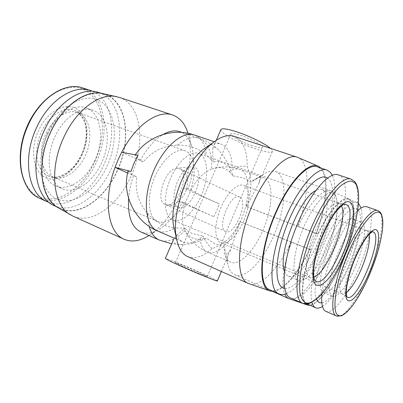 <?xml version="1.0" encoding="UTF-8"?>
<svg xmlns="http://www.w3.org/2000/svg" width="403" height="403" viewBox="0 0 403 403"><rect width="100%" height="100%" fill="white"/><g stroke="black" fill="none" stroke-linecap="round" stroke-linejoin="round"><path stroke-width="0.3" stroke-dasharray="2.02 1.51" d="M164.867 204.311C155.145 200.714 164.847 169.572 176.207 168.263L180.206 168.912C190.906 174.736 175.899 210.089 165.069 204.407L167.064 204.926C174.101 206.23 182.957 199.082 185.949 190.78C189.46 182.499 187.264 171.92 180.952 169.22L180.206 168.912M178.161 206.91C167.673 202.986 178.64 168.137 190.896 166.746L195.193 167.482C205.868 173.497 191.757 210.114 179.793 207.434L178.161 206.91M240.077 197.304C248.656 202.099 234.324 236.239 225.68 231.544L225.519 231.463C216.179 227.846 231.105 191.667 239.679 197.077L240.077 197.304M52.42 176.786L55.891 177.839C67.049 179.738 80.454 168.444 86.423 153.049C92.483 137.695 90.312 120.27 80.842 114.049L77.809 112.533C67.12 108.397 51.584 119.167 44.824 136.471C37.922 153.724 41.847 172.353 52.42 176.786M187.536 152.007C196.044 157.941 196.196 177.965 188.619 195.485C181.164 213.071 167.079 225.458 157.654 221.474L157.467 221.388C148.405 217.62 146.38 198.064 153.961 179.018C161.422 159.931 176.171 147.216 185.284 150.833L187.536 152.007M200.785 154.535C208.472 160.046 208.437 178.836 201.359 195.379C194.392 211.973 181.436 223.73 172.862 220.144L172.514 219.988C164.323 216.391 162.752 198.014 169.849 180.121C176.846 162.187 190.387 150.138 198.694 153.427L200.785 154.535M313.801 277.239L309.978 277.471L309.292 277.088C304.189 273.833 305.746 255.255 313.292 235.916C320.778 216.557 332.173 201.838 338.112 202.941L340.263 204.034L341.492 205.857M346.248 292.769C344.651 293.938 343.316 294.301 342.233 293.868L341.82 293.641C337.785 291.445 340.278 274.015 347.457 256.923C353.839 241.291 362.524 229.619 366.584 230.612L367.879 231.282L369.208 234.264M243.714 220.789C237.745 235.166 227.186 245.765 220.904 242.883C214.215 240.611 214.003 223.403 221.03 207.409C227.191 192.694 237.674 182.786 243.563 185.385C250.706 187.763 250.49 205.278 243.714 220.789M92.509 91.295C113.087 99.813 117.308 135.534 104.14 164.248C92.836 190.725 68.172 209.409 49.176 202.492M47.71 134.411C56.259 114.749 74.147 103.128 86.146 107.944C101.153 112.941 104.896 138.647 95.259 159.548C86.998 178.897 68.777 191.838 55.654 185.899C42.229 180.892 37.701 155.946 47.71 134.411M54.763 137.141C63.357 117.344 81.194 105.591 93.098 110.372C107.979 115.323 111.566 141.121 101.888 162.157C93.592 181.622 75.426 194.709 62.415 188.816C49.095 183.864 44.703 158.827 54.763 137.141M290.684 298.003C300.945 302.734 320.143 278.528 332.339 248.636C346.212 215.937 350.393 178.831 338.505 174.937M325.841 311.343C333.221 314.834 348.716 293.651 359.179 267.854C370.851 240.022 375.369 209.535 366.926 206.789M357.647 210.729C349.794 218.32 341.925 231.357 334.032 249.85C327.256 266.524 323.221 281.183 321.932 293.832M47.554 133.317C60.138 104.961 86.282 91.063 101.128 101.742C116.195 112.004 118.321 140.985 107.561 165.165C96.997 189.44 74.686 205.988 57.795 199.334C40.733 193.143 34.749 161.558 47.554 133.317M98.881 92.559C120.915 99.732 125.751 137.247 111.923 167.361C100.055 195.304 73.774 214.698 54.581 205.817M50.184 133.655C62.732 104.84 88.282 88.061 105.022 94.594C126.89 101.717 131.519 139.342 117.646 169.618C105.732 197.702 79.527 217.293 60.475 208.472C41.831 201.369 35.494 165.326 50.184 133.655M284.548 271.29C285.405 273.743 286.634 275.345 288.241 276.1L288.402 276.171C295.908 279.289 309.514 262.816 318.31 241.483C327.186 220.194 330.117 196.896 323.931 190.795L322.037 189.591C320.289 188.957 318.219 189.289 315.821 190.594M334.263 194.407L332.445 193.223C325.548 190.297 311.277 207.474 302.038 231.246C292.714 254.983 291.45 277.571 298.386 280.402L298.542 280.468C305.791 283.475 319.231 266.776 328.072 245.276C336.994 223.826 340.177 200.442 334.263 194.407M347.386 262.151C355.728 242.334 358.574 220.869 352.454 218.91C347.557 216.547 336.596 230.113 328.803 249.135C320.022 269.884 317.765 290.89 323.498 292.583C328.828 295.117 339.925 280.493 347.386 262.151M355.95 265.542C364.327 245.593 367.405 224.073 361.506 222.194C356.796 219.892 345.97 233.629 338.137 252.787C329.322 273.692 326.828 294.749 332.359 296.351C337.492 298.799 348.454 283.999 355.95 265.542M102.669 93.551C126.552 98.614 132.386 138.088 117.817 169.708C105.379 199.183 77.22 219.116 58.042 207.631M119.369 97.42C141.554 104.634 145.795 143.654 131.423 175.164C119.056 204.397 92.262 225.07 72.943 216.109M284.835 288.382C295.102 289.676 311.665 268.045 322.163 241.78C332.742 215.56 336.273 187.254 328.798 179.154L327.574 178.111M357.788 209.756L357.728 209.691C352.746 203.978 339.749 217.051 328.883 240.425C317.972 263.723 312.461 290.744 316.33 299.384M358.504 203.314L357.088 202.482C350.162 199.147 334.5 218.209 323.261 245.578C313.645 268.438 309.041 292.689 311.957 302.391M187.979 133.287L188.836 136.481C191.989 151.921 190.176 169.124 183.38 188.09L177.819 200.951C170.283 215.827 161.165 227.03 150.47 234.561L148.999 235.523M269.793 289.853C280.972 294.991 300.92 271.093 313.151 241.226C327.11 208.568 330.475 171.169 317.534 166.928M286.513 293.611C297.615 289.158 312.068 268.529 321.937 244.646C333.246 217.776 338.278 187.516 332.349 175.355M307.57 304.22C315.65 308.023 331.75 287.027 342.263 261.199C354.015 233.347 357.945 202.578 348.721 199.556C341.553 196.145 325.71 214.99 314.531 242.168C302.185 271.244 299.243 300.663 307.126 303.993M322.46 306.476C330.838 301.278 341.94 283.903 350 264.267C359.068 242.47 364.02 218.592 361.103 208.029M273.259 291.374C283.813 290.895 298.93 272.69 309.887 249.261L311.151 250.067C301.63 275.733 299.741 299.258 305.842 304.043M249.175 283.783C260.6 287.697 278.826 268.287 291.203 241.956L309.887 249.261M311.151 250.067L240.077 221.731L230.889 249.064L226.859 255.064L227.826 264.161C229.156 269.773 231.498 273.32 234.843 274.801C245.538 279.773 263.764 259.935 274.287 234.405C286.175 206.925 287.682 175.567 275.511 171.547C272.065 170.323 267.95 171.295 263.164 174.459L260.162 176.741L259.058 182.796L246.47 206.709L246.077 206.452C252.087 192.866 252.464 179.542 247.205 166.474C247.271 150.183 242.928 140.133 234.173 136.33M291.545 242.168C283.364 264.333 280.861 285.727 284.84 294.175M289.278 298.774C298.452 302.049 315.176 280.876 325.82 254.832C337.744 226.718 341.351 195.344 331.634 191.087L331.125 190.876C323.866 187.707 309.459 202.452 298.119 226.501L317.771 234.193C329.065 209.988 342.963 195.314 349.406 198.971L331.634 191.087M121.696 152.223L143.287 161.87C152.002 151.352 163.311 145.795 177.209 145.211C188.161 144.717 197.893 147.936 206.412 154.883L213.575 161.925C212.658 155.372 212.421 150.823 212.86 148.264C213.409 146.45 214.985 146.732 217.585 149.105C223.746 155.15 228.854 164.071 232.904 175.869L243.608 177.98L250.913 182.146L253.26 180.378C257.346 177.678 260.877 176.867 263.849 177.935C273.954 181.274 273.063 206.875 263.275 229.423C254.62 250.354 239.543 266.282 230.667 262.172C227.771 260.902 225.756 257.875 224.612 253.089L223.801 245.81L215.378 244.127L206.271 238.113C198.402 242.042 190.674 244.208 183.093 244.611C175.134 244.792 171.98 243.009 173.633 239.266C175.577 236.304 179.38 232.617 185.048 228.209L174.927 227.866L174.136 228.365M177.209 145.211C185.44 138.436 192.72 136.118 199.052 138.259C208.044 142.324 212.215 152.586 211.56 169.053L214.849 168.066C220.471 166.862 225.272 168.001 229.252 171.492C233.372 169.038 236.974 168.363 240.062 169.472C250.757 173.023 250.51 198.402 240.823 220.537C232.304 241.054 216.935 256.429 207.525 252.167L207.474 252.147C203.641 250.439 201.213 246.168 200.19 239.337L206.271 238.113M220.839 129.746C219.736 132.829 239.815 143.705 255.976 148.994C265.28 152.052 270.73 152.913 272.322 151.578C272.781 150.924 272.156 149.84 270.448 148.339M213.575 161.925C216.461 161.265 219.635 161.548 223.091 162.772L232.264 168.237C237.332 166.293 242.309 165.704 247.205 166.474M260.162 176.741L250.913 182.146M217.368 280.881C216.638 280.135 211.776 277.727 202.78 273.652C187.158 266.569 165.85 257.865 165.376 258.419M223.801 245.81C224.844 250.056 225.866 253.139 226.859 255.064M240.077 221.731L291.203 241.956M187.596 256.545C194.886 259.32 203.077 256.661 212.164 248.565C224.98 244.042 234.153 235.02 239.674 221.499M212.164 248.565C208.28 245.286 205.288 241.15 203.177 236.153C195.828 242.369 189.203 244.354 183.3 242.107C179.431 240.42 176.579 236.717 174.756 230.995M185.048 228.209C186.725 230.405 189.259 232.219 192.654 233.654L203.177 236.153M252.414 145.851C242.042 142.476 229.247 135.413 230.808 133.821C231.634 133 234.833 133.479 240.405 135.257C251.034 138.652 264.091 145.936 262.348 147.402C261.406 148.218 258.091 147.705 252.414 145.851M198.462 272.136C188.443 267.587 174.806 262.046 175.381 262.771L183.899 267.013C194.145 271.677 208.104 277.335 207.313 276.523L198.462 272.136M321.831 302.865C338.933 300.84 369.339 223.353 358.186 210.24M188.161 188.891L183.38 188.09L219.303 203.943C206.361 198.19 196.951 193.551 191.072 190.014L188.161 188.891C193.334 173.794 194.694 160.258 192.236 148.294L188.836 136.481M140.093 160.661C146.969 148.208 154.692 139.453 163.27 134.406M180.01 131.746C186.126 134.123 190.201 139.639 192.236 148.294M182.473 202.069L185.37 203.228C191.349 206.507 200.835 211.011 213.827 216.733L177.819 200.951L182.473 202.069C176.398 213.666 169.235 222.36 160.993 228.153C153.639 233.11 146.919 234.365 140.823 231.927M128.612 198.422C129.212 191.047 130.849 183.466 133.519 175.678L127.595 173.008M317.771 234.193L316.551 233.292C326.858 205.53 329.523 176.504 321.025 168.096M310.098 305.328C319.866 303.998 335.477 280.574 345.069 254.595C354.756 228.637 357.335 202.885 349.406 198.971M211.56 169.053C203.374 172.494 196.543 179.486 191.072 190.014M143.287 161.87C137.065 158.324 134.305 156.147 135.005 155.336L138.012 155.351M128.023 171.174C127.696 171.789 130.592 173.708 136.703 176.932L133.519 175.678M185.37 203.228C181.688 213.842 181.506 222.819 184.831 230.168L185.068 230.627C175.708 239.78 167.099 242.908 159.24 240.027M149.181 226.395L147.574 213.399C138.471 202.865 134.844 190.71 136.703 176.932M316.551 233.292L297.782 226.264C309.267 195.515 310.517 163.034 298.165 157.573M213.827 216.733L216.849 210.497L219.303 203.943M200.19 239.337C193.405 239.604 188.362 236.702 185.068 230.627M232.904 175.869L229.252 171.492M147.574 213.399C154.777 221.705 163.9 226.526 174.927 227.866M297.782 226.264L246.077 206.452M298.119 226.501L246.47 206.709M207.157 146.712C212.477 143.589 217.172 142.738 221.242 144.158C228.38 147.231 232.052 155.256 232.264 168.237M82.313 154.208C74.812 171.743 58.047 183.264 45.972 177.728C33.59 173.008 29.338 150.44 38.35 131.116C46.834 111.51 65.659 101.385 76.666 108.921C88.066 115.706 90.252 136.894 82.313 154.208M48.204 176.015L51.785 177.093C63.296 179.053 77.059 167.517 83.159 151.78C89.355 136.083 87.088 118.235 77.321 111.817L76.938 111.581C66.495 104.815 49.262 114.22 41.187 132.431C32.945 150.556 36.749 171.285 48.204 176.015M82.796 87.97L88.862 90.997C106.145 102.443 108.714 134.96 96.71 161.321C85.325 187.979 60.042 206.512 40.819 198.795L39.64 198.301M95.153 160.631C83.985 186.785 59.145 204.9 40.3 197.274C21.016 190.972 13.561 155.845 27.878 125.237C41.373 94.196 71.044 79.371 87.36 91.703C104.357 102.876 106.936 134.773 95.153 160.631M336.686 316.093C343.799 319.02 358.902 297.641 369.334 271.879C379.994 246.253 385.223 218.255 379.631 211.882L377.918 210.633M309.292 277.088L315.327 281.007C310.189 277.738 311.932 258.514 319.775 238.415C327.558 218.295 339.245 202.976 345.225 204.099L338.112 202.941M303.217 303.504C313.111 307.444 331.76 282.992 343.915 253.149C356.363 223.489 361.728 190.14 354.061 181.234L351.008 179.113M341.82 293.641L347.089 297.036C337.256 293.092 362.932 227.755 372.75 231.715L366.584 230.612M174.071 228.405C167.991 232.093 162.459 232.939 157.482 230.939M194.589 135.076L198.226 137.05C201.339 139.483 203.621 143.161 205.067 148.082M205.087 148.143L206.412 154.883M176.207 168.263L190.896 166.746M225.68 231.544L165.069 204.407M55.891 177.839L51.785 177.093L56.133 177.204L60.752 176.091L65.457 173.769L70.041 170.323L74.323 165.89L78.127 160.631L81.32 154.752L83.789 148.455L85.451 141.967L86.237 135.519L86.121 129.343L85.114 123.676L83.25 118.754L77.321 111.817L80.842 114.049M157.654 221.474L52.637 176.882M309.978 277.471L172.862 220.144M342.233 293.868L220.904 242.883M86.146 107.944L93.098 110.372M100.861 93.214L105.022 94.594M322.037 189.591L332.445 193.223M352.454 218.91L361.506 222.194M172.413 114.931L172.751 115.046M348.721 199.556L357.088 202.482M234.843 274.801L272.458 291.384M184.831 230.168C189.712 240.243 197.263 247.573 207.474 252.147L230.667 262.172M259.058 182.796L272.322 151.578M221.353 271.501L230.889 249.064M224.612 253.089L227.826 264.161M175.381 262.771L230.808 133.821M185.284 150.833L77.809 112.533M167.064 204.926L179.793 207.434M239.679 197.077L180.952 169.22M338.873 203.132L198.694 153.427M367.042 230.733L243.563 185.385M55.654 185.899L62.415 188.816M56.616 206.734L60.475 208.472M288.402 276.171L298.542 280.468M323.498 292.583L332.359 296.351M160.993 228.153L150.47 234.561M182.096 132.456L199.052 138.259C205.943 140.657 212.119 144.274 217.585 149.105M318.521 166.308L318.118 166.132M214.849 168.066C223.393 166.117 231.796 166.58 240.062 169.472L263.849 177.935M135.337 154.843L135.005 155.336M183.093 244.616L171.678 243.805M297.071 157.15L297.328 157.235M275.511 171.547L331.125 190.876M212.855 148.264L216.285 140.309M176.615 239.216L183.3 242.107M214.225 141.765L221.242 144.158M253.26 180.378L263.164 174.459M207.313 276.523L262.348 147.402"/><path stroke-width="0.6" d="M341.492 205.857C348.58 218.884 327.81 272.403 313.801 277.239M369.208 234.264C370.12 241.996 367.707 253.084 361.975 267.521C356.675 280.075 351.431 288.493 346.248 292.769M49.176 202.492L47.277 201.737C28.542 194.563 21.888 159.2 36.255 128.356C48.516 100.282 73.905 84.066 90.746 90.615L92.509 91.295M351.008 179.113L338.505 174.937C329.558 170.837 310.688 192.12 297.6 223.766C282.503 259.058 280.11 294.85 290.684 298.003L303.217 303.504M380.241 212.265L377.918 210.633L366.926 206.789C364.559 205.933 361.466 207.248 357.647 210.729M56.616 206.734L54.581 205.817C35.802 198.644 29.288 162.711 43.912 131.242C56.4 102.599 82.016 85.99 98.881 92.559L100.861 93.214M315.821 190.594C299.615 197.561 277.254 255.306 284.548 271.29M148.999 235.523C140.002 241.145 131.721 242.399 124.154 239.286L72.943 216.109L58.042 207.631C40.879 198.775 35.897 163.905 49.952 133.534C61.961 106.024 85.915 89.088 102.669 93.551L119.369 97.42L172.413 114.931M70.762 214.985C53.468 206.114 48.708 170.116 63.261 138.521C75.714 109.918 100.161 92.227 117.006 96.755M327.574 178.111C319.277 171.723 300.205 192.03 287.631 223.297C274.947 254.505 273.652 284.714 283.279 287.964L284.835 288.382M332.349 175.355L330.364 172.323L327.15 170.137C317.705 165.865 298.28 187.093 285.092 218.9C269.859 254.364 267.945 290.543 279.062 293.933L279.41 294.079C281.501 294.845 283.868 294.689 286.513 293.611M316.33 299.384L319.206 302.663L321.831 302.865M361.103 208.029L358.504 203.314M311.957 302.391C312.748 305.242 313.992 307.041 315.695 307.781L315.907 307.872C317.74 308.532 319.927 308.063 322.46 306.476M124.154 239.286C108.15 233.136 102.715 200.412 115.041 167.356L118.129 159.648L121.696 152.223C135.882 124.638 158.45 109.51 172.751 115.046C180.01 117.757 185.088 123.837 187.979 133.287M326.934 170.061L317.534 166.928C307.771 162.565 288.135 183.511 275.022 215.061C259.864 250.233 258.353 286.296 269.793 289.853L279.062 293.933M321.025 168.096L318.521 166.308C308.834 160.742 288.341 181.995 274.7 214.839C258.938 251.381 257.829 288.503 270.101 290.981L273.259 291.374M318.118 166.132L297.328 157.235C286.488 152.5 265.532 173.648 252.016 205.998C236.349 242.062 235.71 279.405 248.339 283.455L270.101 290.981M284.84 294.175C285.828 296.396 287.138 297.862 288.765 298.578L307.67 305.121L310.098 305.328M270.448 148.339C265.471 143.831 249.089 135.806 236.415 131.736C227.403 128.879 222.249 128.124 220.96 129.459L220.839 129.746M165.376 258.419L165.351 258.479C165.814 259.079 170.383 261.361 179.058 265.315C195.848 272.962 218.764 282.246 217.368 280.881L221.353 271.501M321.932 293.832C321.12 303.922 322.425 309.761 325.841 311.343L336.686 316.093M358.186 210.24L357.788 209.756M307.126 303.993L315.695 307.781M163.27 134.406C169.512 130.925 175.093 130.038 180.01 131.746L182.096 132.456M121.696 152.223L138.012 155.351L134.038 163.144L130.96 171.461L115.041 167.356L127.595 173.008M171.678 243.805L159.24 240.027L140.823 231.927C131.781 227.519 127.711 216.351 128.612 198.422M305.842 304.043L307.67 305.121M130.96 171.461C129.227 171.033 128.25 170.937 128.023 171.174C121.661 194.896 134.919 221.61 157.482 230.939C145.357 226.174 142.314 199.913 152.49 173.814C162.525 147.659 182.433 130.335 194.589 135.076C173.355 127.469 147.82 135.927 135.337 154.843M297.071 157.15L234.173 136.33C228.284 134.34 221.373 136.35 213.449 142.36C191.017 158.495 170.726 210.94 176.398 238.027C178.191 247.835 181.924 254.006 187.596 256.545L248.339 283.455M174.756 230.995L173.683 226.415C169.079 204.175 185.219 162.464 203.591 149.181L207.157 146.712M374.044 232.4C382.744 239.669 356.736 303.046 347.361 297.202L347.089 297.036C346.867 297.49 346.59 295.827 346.248 292.049C346.53 284.412 349.018 274.342 353.708 261.829C358.791 249.477 363.818 240.44 368.785 234.712C371.586 232.224 372.906 231.226 372.75 231.715L374.044 232.4M348.121 300.628C352.57 303.066 362.816 288.765 370.025 270.962C377.389 253.27 380.865 234.224 376.996 230.471C373.475 225.937 362.559 239.402 354.449 259.346C346.152 279.148 343.351 299.016 348.121 300.628M338.691 315.478C345.562 318.37 360.292 297.474 370.503 272.257C380.931 247.17 386.069 219.806 380.639 213.65C375.737 206.346 359.567 225.453 347.446 255.195C335.039 284.73 331.367 313.826 338.691 315.478M347.381 205.218C359.199 215.514 328.813 289.006 315.781 281.274L315.327 281.007C314.617 280.619 314.028 278.664 313.559 275.133C313.217 267.753 315.06 257.764 319.09 245.17C323.554 232.551 328.732 221.982 334.636 213.469C337.654 209.484 340.49 206.578 343.149 204.739L345.225 204.099L347.381 205.218M82.796 87.97C64.213 81.159 37.474 99.43 25.923 129.252C14.176 158.999 21.404 190.624 39.64 198.301C20.739 191.042 13.868 155.825 28.155 125.237C40.335 97.385 65.795 81.381 82.796 87.97L90.746 90.615M350.817 202.916C345.774 197.027 332.183 211.837 322.39 235.438C312.521 258.988 310.154 282.634 316.612 285.284L319.624 285.515L323.261 283.697L327.322 279.989L331.619 274.614L335.946 267.864L340.122 260.051L343.966 251.527L347.321 242.661L350.046 233.821L352.01 225.388L353.124 217.736L353.315 211.222L352.544 206.185L350.817 202.916M355.209 183.269L351.456 181.043C348.333 181.028 344.681 182.69 340.5 186.03C331.815 194.06 321.554 210.386 313.247 229.896C307.141 245.069 302.93 259.361 300.618 272.766C299.56 280.967 299.364 287.868 300.023 293.47C301.152 298.175 302.991 301.278 305.539 302.774C315.252 306.255 333.17 282.755 345.195 253.532C357.315 224.36 362.483 192.251 355.209 183.269M354.756 181.662L351.209 179.179C342.681 175.204 324.113 196.866 310.925 228.844C295.731 264.524 292.79 300.447 302.925 303.388L308.627 303.721C313.363 301.676 317.7 298.492 321.634 294.165C330.294 283.848 338.233 270.096 345.452 252.918C357.385 223.605 362.76 192.125 354.947 181.894M377.918 210.633C371.707 207.545 356.731 226.899 345.517 254.333C332.908 284.337 329.145 313.982 336.515 316.023L341.633 315.811C345.346 313.67 349.315 309.821 353.532 304.265C357.834 297.898 362.05 290.503 366.176 282.085C374.201 264.736 380.387 245.226 382.392 230.481C383.021 223.579 382.729 218.199 381.51 214.336L380.407 212.467M159.24 240.027C154.566 237.951 151.216 233.408 149.181 226.395M272.458 291.384L288.765 298.578M39.64 198.301L47.277 201.737M216.285 140.309L220.96 129.459M157.482 230.939L176.615 239.216M194.589 135.076L214.225 141.765M165.351 258.479L173.633 239.266M173.683 226.415L176.398 238.027M203.591 149.181L213.449 142.36"/></g></svg>
